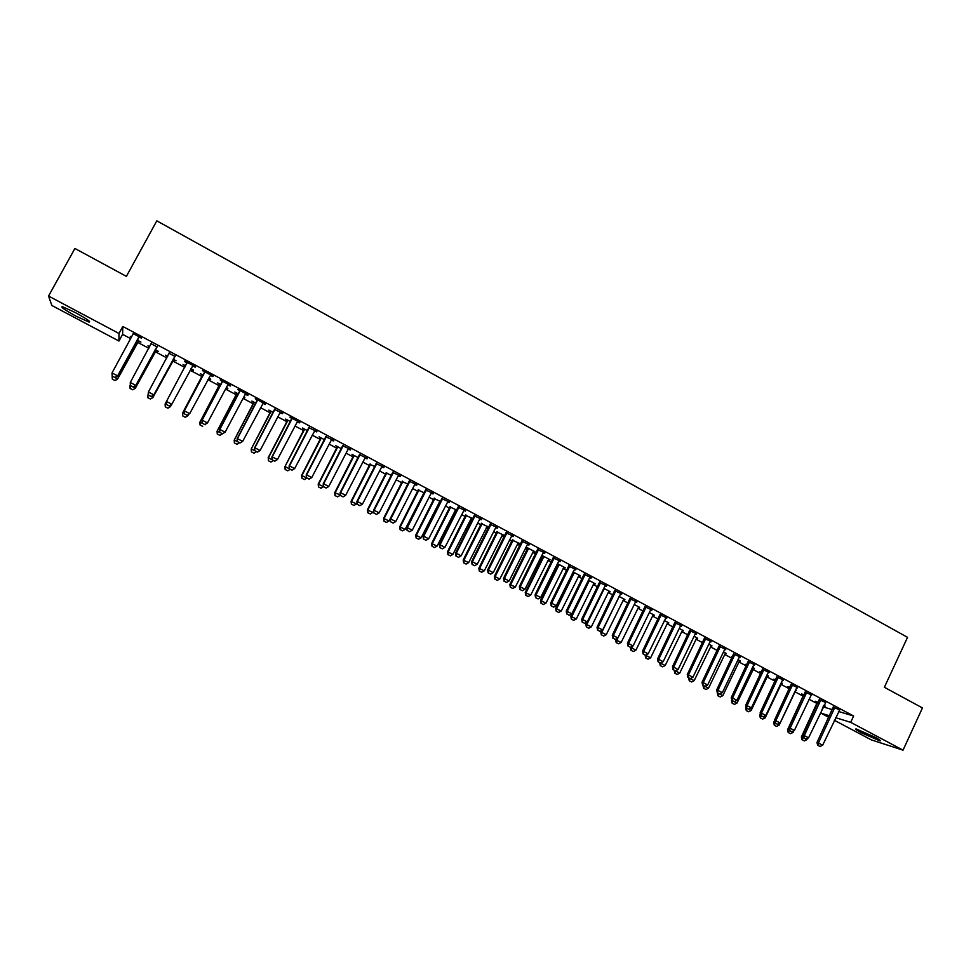 <?xml version="1.0" encoding="UTF-8"?>
<svg xmlns="http://www.w3.org/2000/svg" width="971" height="971" viewBox="0 0 971 971"><rect width="100%" height="100%" fill="white"/><g stroke="black" fill="none" stroke-linecap="round" stroke-linejoin="round"><path stroke-width="1.46" d="M75.337 312.565C86.807 318.889 91.359 322.056 89.016 322.069L76.187 316.243C64.754 309.955 60.166 306.775 62.447 306.702L75.337 312.565M874.628 737.013C879.726 739.768 881.474 741.067 879.884 740.873L861.544 732.85C856.41 730.083 854.65 728.784 856.24 728.966L874.628 737.013M838.398 711.452L853.63 716.003L122.819 326.474L122.601 334.352L130.684 338.648M137.554 342.302L148.83 348.298M155.154 351.66L166.854 357.874M172.644 360.957L184.769 367.402M190.122 370.242L202.138 376.627M207.891 379.685L219.337 385.778M225.539 389.08L236.439 394.869M243.09 398.401L253.431 403.9M260.519 407.674L270.326 412.881M277.852 416.887L287.113 421.802M295.075 426.038L303.802 430.675M312.189 435.129L320.394 439.499M329.193 444.172L336.888 448.262M346.101 453.166L353.274 456.977M362.899 462.087L369.575 465.643M379.588 470.971L385.766 474.249M396.192 479.795L401.873 482.818M412.687 488.559L417.882 491.326M429.085 497.273L433.794 499.786M439.098 502.602L439.924 503.039M445.373 505.94L449.609 508.185M454.926 511.013L456.127 511.656M461.577 514.557L465.34 516.548M470.656 519.376L472.222 520.213M477.671 523.114L480.973 524.862M486.289 527.69L488.219 528.722M493.681 531.623L496.521 533.128M501.849 535.956L504.131 537.169M509.593 540.082L511.972 541.345M517.3 544.173L519.934 545.581M525.408 548.481L527.338 549.513M532.678 552.353L535.652 553.931M541.126 556.844L542.619 557.633M547.96 560.473L551.285 562.245M556.759 565.158L557.803 565.705M563.144 568.545L566.809 570.499M572.295 573.412L572.914 573.74M578.255 576.58L582.26 578.704M593.281 584.566L597.602 586.872M608.21 592.504L612.871 594.98M623.066 600.406L628.043 603.052M637.826 608.247L643.13 611.062M652.512 616.051L658.132 619.037M667.113 623.819L673.037 626.975M681.63 631.538L687.869 634.852M696.061 639.209L702.616 642.693M710.42 646.844L717.266 650.485M724.694 654.43L731.843 658.229M738.895 661.979L746.335 665.936M753.011 669.48L760.742 673.595M767.054 676.945L775.076 681.205M781.012 684.373L789.314 688.779M794.897 691.753L803.32 696.231M809.013 699.254L817.048 703.526M823.105 706.742L820.798 713.09L829.477 715.773M122.601 334.352L118.96 341.039L51.827 305.464L48.55 296.046L118.996 333.49L118.96 341.039M48.55 296.046L74.913 248.467L126.388 276.371L156.816 220.842L907.533 637.34L884.375 687.286L922.45 707.932L903.042 750.158L871.339 739.89L834.295 720.251M828.749 717.314L820.798 713.09M155.967 350.592L158.552 351.441L155.178 349.645M149.461 347.133L147.993 345.822L149.68 346.72M156.95 346.829L151.173 343.758M193.472 370.012L190.959 368.677M193.253 370.424L190.838 369.138M185.267 366.176L183.058 364.477L185.619 365.836M195.402 366.771L184.721 361.078M195.183 367.196L192.707 365.873M186.99 362.838L184.514 361.515M227.857 388.315L226.377 387.526M227.651 388.716L226.158 387.927M219.774 384.528L217.686 382.89L221.012 384.674M230.661 385.548L220.235 379.989L222.371 381.676M230.443 385.973L227.639 385.159L207.466 422.943L204.82 424.582L202.162 423.186L205.233 424.764L205.573 424.133M253.868 402.662L251.89 401.096L255.968 403.268M265.484 404.106L255.3 398.668L257.315 400.295M265.265 404.519L262.947 403.293M287.537 420.577L285.68 419.071L290.487 421.632M299.881 422.421L289.928 417.117L291.822 418.671M299.651 422.846L297.114 422.154L277.415 459.586L272.232 456.868L292.235 418.355M320.818 438.273L319.071 436.829L324.593 439.766M333.842 440.518L325.904 436.816M333.623 440.931L331.208 440.312L311.752 477.574L306.63 474.892L326.402 436.549M353.687 455.751L352.048 454.379L358.275 457.681M367.402 458.397L359.573 454.756M367.184 458.81L364.89 458.251L345.652 495.344L340.603 492.685L360.132 454.525M386.179 473.035L391.544 475.389M400.55 476.057L392.83 472.464M400.331 476.47L398.159 475.96L379.151 512.882L374.151 510.273L393.461 472.282M418.283 490.112L424.412 492.867M433.297 493.499L425.686 489.967M433.078 493.911L431.027 493.462L412.238 530.227L407.298 527.629L426.39 489.821M456.686 510.54L455.885 509.617M450.01 506.983L456.892 510.151M465.655 510.734L458.142 507.263M465.437 511.147L463.835 510.285M488.413 527.411L486.932 526.622M481.373 523.66L488.983 527.217M497.625 527.763L490.221 524.34M497.419 528.175L495.586 527.848L477.234 564.272L472.404 561.748L491.059 524.267M519.509 543.457L512.372 540.155M519.315 543.845L517.931 543.117M529.207 544.597L521.913 541.223M529.013 544.998L527.289 544.731L509.144 580.986L504.374 578.498L522.811 541.187M550.047 559.709L541.854 555.4M549.865 560.097L548.894 559.09M543.007 556.444L541.684 555.74M560.437 561.226L553.227 557.9M560.231 561.639L558.616 561.408L540.677 597.505L535.968 595.041L554.198 557.912M580.245 575.767L573.036 571.931M580.063 576.155L578.874 575.524M591.29 577.66L584.19 574.395M591.096 578.073L589.579 577.903L571.846 613.83L567.198 611.402L585.21 574.431M610.104 591.655L603.828 588.317M609.909 592.031L609.12 591.133M621.792 593.912L614.777 590.684M621.586 594.313L620.505 593.73M639.61 607.348L634.257 604.508M639.428 607.737L638.433 607.203M651.929 609.97L645.011 606.79M651.735 610.371L650.436 610.298L633.08 645.921L628.54 643.542L646.164 606.899M668.801 622.872L664.346 620.505M668.618 623.248L667.999 622.447M681.727 625.846L674.906 622.714M681.533 626.246L680.331 626.222L663.169 661.688L658.678 659.333L676.107 622.848M697.651 638.226L694.083 636.321M697.469 638.602L696.947 637.85M711.185 641.54L704.461 638.445M710.99 641.928L709.886 641.965L692.918 677.26L688.475 674.942L705.711 638.627M726.199 653.41L723.48 651.966M726.017 653.786L725.568 653.082M740.303 657.051L733.663 654.005M740.12 657.452L739.101 657.513L722.327 692.675L717.933 690.369L734.974 654.211M754.418 668.424L752.549 667.429M754.236 668.788L753.593 668.449M746.845 664.856L745.801 664.31L746.954 664.613M769.105 672.393L762.551 669.395M768.911 672.782L767.988 672.903L751.396 707.895L747.051 705.626L763.91 669.626M782.323 683.268L781.279 682.71M782.153 683.645L781.873 683.026M775.574 680.149L773.814 679.202L775.756 679.773M797.567 687.553L791.11 684.604M797.385 687.953L796.548 688.111L780.138 722.958L775.841 720.713L792.518 684.871M803.672 695.09L801.512 693.937L804.158 694.884M825.726 702.555L819.342 699.642M825.544 702.943L808.552 737.839L804.304 735.617L820.811 699.933M823.639 707.022L832.341 709.631M839.684 709.995L833.336 707.094M839.502 710.384L822.643 745.23L818.419 743.009L834.829 707.41M823.614 705.662L825.423 706.196L823.772 705.322M817.4 702.397L815.252 701.244L818.25 702.373M811.683 695.078L805.262 692.141M796.171 690.636L795.528 690.284M789.824 687.723L787.699 686.594L789.993 687.347M783.379 679.991L776.873 677.018M783.196 680.392L782.31 680.525L765.803 715.445L761.482 713.187L778.257 677.273M768.413 675.865L766.956 675.088M768.231 676.241L767.915 675.598M761.252 672.527L759.844 671.774L761.398 672.199M754.746 664.747L748.143 661.724M754.564 665.135L753.593 665.232L736.904 700.309L732.535 698.015L749.491 661.943M740.339 660.935L738.057 659.722M740.169 661.312L739.768 660.632M732.352 657.161L731.685 656.797L732.437 656.991M725.786 649.32L719.098 646.249M725.604 649.708L724.536 649.757L707.665 684.992L703.247 682.674L720.385 646.443M711.961 645.836L708.818 644.161M711.779 646.213L711.015 645.8M696.498 633.711L689.726 630.604M696.304 634.112L695.151 634.112L678.086 669.492L673.619 667.162L690.951 630.762M683.268 630.567L679.251 628.443M683.086 630.956L682.225 630.495M666.871 617.932L660.001 614.777M666.676 618.333L665.742 617.823M654.248 615.141L649.344 612.531M654.066 615.517L653.41 614.692M636.903 601.959L629.936 598.767M636.709 602.36L635.41 602.154L617.908 637.971L613.332 635.568L631.053 598.852M624.899 599.52L619.085 596.437M624.717 599.908L623.965 599.034M606.584 585.816L599.532 582.564M606.39 586.217L604.933 586.071L587.285 621.926L582.661 619.498L600.588 582.612M595.211 583.729L588.475 580.148M595.029 584.117L594.191 583.195M575.912 569.467L568.751 566.166M575.706 569.88L574.468 569.212M565.195 567.756L557.5 563.666M565.001 568.144L564.078 567.173M558.191 564.527L557.305 564.054M544.865 552.936L537.618 549.586M544.67 553.336L543.007 553.094L524.959 589.276L520.225 586.787L538.553 549.574M534.827 551.601L526.064 547.183M534.633 551.989L533.297 551.285M527.726 548.324L525.966 547.377M513.465 536.21L506.109 532.812M513.258 536.611L511.486 536.308L493.232 572.647L488.437 570.147L506.983 532.751M504.107 535.264L504.847 535.749M503.913 535.652L502.796 534.572M496.909 531.926L504.884 535.676M481.689 519.279L474.224 515.819M481.47 519.679L479.589 519.327L461.128 555.837L456.285 553.288L475.037 515.735M472.78 519.097L471.615 517.98M465.74 515.346L472.986 518.708M449.524 502.141L441.963 498.633M449.306 502.553L447.655 501.667M440.506 501.922L440.069 501.194M434.195 498.572L440.7 501.534M416.972 484.796L409.301 481.24M416.753 485.209L414.641 484.735L395.743 521.585L390.779 518.975L409.98 481.07M407.82 484.541L389.019 520.954L386.47 522.434L383.946 521.16L386.47 522.434M402.285 481.592L408.026 484.153M384.018 467.245L376.25 463.64M383.812 467.67L381.579 467.136L362.45 504.143L357.425 501.509L376.845 463.434M369.987 464.417L374.952 466.565M350.677 449.488L342.787 445.81M350.458 449.901L348.104 449.306L328.756 486.483L323.659 483.813L343.321 445.568M337.301 447.036L335.614 445.628L341.476 448.748M316.91 431.5L308.912 427.774M316.692 431.913L314.568 430.784M304.226 429.449L302.418 427.98L307.589 430.723M282.731 413.294L274.623 409.507M282.512 413.707L279.903 412.991L260.094 450.508L254.875 447.777L274.999 409.167M270.751 411.643L268.833 410.114L273.288 412.469M248.127 394.857L237.822 389.359L239.898 391.01M247.908 395.282L245.165 394.493L225.114 432.192L219.834 429.425L240.201 390.633M244.898 397.37L243.915 396.848M244.692 397.782L243.697 397.248M236.875 393.619L234.836 392.017L238.55 393.995M213.086 376.19L202.538 370.57L204.735 372.281M212.867 376.614L210.416 375.304M210.719 379.188L208.729 378.132M210.501 379.588L208.51 378.532M202.575 375.376L200.414 373.714L203.376 375.279M174.877 356.381L169.136 353.323M173.457 359.889L176.079 360.763L173.129 359.197M167.485 356.721L165.58 355.18L167.704 356.308M138.902 337.216L141.523 338.066L133.136 333.599M138.38 341.234L140.929 342.071L137.117 340.044M131.328 337.483L130.308 336.415L131.546 337.071M122.819 326.474L118.996 333.49M853.63 716.003L850.681 722.327L903.042 750.158M835.509 717.642L850.681 722.327M817.922 745.4L820.022 746.505L817.922 745.4L818.419 743.009L816.975 742.512L833.409 706.657M820.022 746.505L822.643 745.23M816.975 742.512L817.679 745.315M805.833 739.101L806.877 739.647L807.471 738.373M802.034 739.744L804.328 740.909L802.034 739.744L801.366 736.989L803.575 737.911M817.473 701.96L801.366 736.989M803.223 736.455L802.264 739.829M806.877 739.647L804.328 740.909M803.818 738.021L805.93 739.137L803.818 738.021L804.304 735.617L802.896 735.132L819.415 699.193M805.93 739.137L808.552 737.839M802.896 735.132L803.575 737.948M789.629 730.605L791.766 731.721L789.629 730.605L790.115 728.189L788.719 727.704L805.335 691.692M811.307 694.872L794.387 730.423L790.115 728.189L806.707 692.42M791.766 731.721L794.387 730.423M788.719 727.704L789.399 730.52L788.209 732.51L790.515 733.675L788.428 732.595M791.656 731.685L793.064 732.413L793.877 730.665M803.745 694.666L787.542 729.767L789.192 729.634M788.209 732.51L787.542 729.767M793.064 732.413L790.515 733.675M777.419 724.232L779.167 725.143L795.747 690.405M774.3 725.252L776.618 726.417L774.3 725.252L773.656 722.497L777.516 724.257L775.149 723.055L774.482 720.239L791.183 684.154M774.555 720.579L773.656 722.497M775.076 722.764L774.53 725.325M779.167 725.143L776.618 726.417M774.482 720.239L775.841 720.713L775.368 723.14M777.516 724.257L780.138 722.958M761.033 715.639L763.182 716.768L761.033 715.639L761.482 713.187L760.147 712.738L776.946 676.569M763.182 716.768L765.803 715.445M760.147 712.738L760.803 715.554M763.085 716.732L765.197 717.836L781.582 683.353M760.329 717.933L762.648 719.11L760.329 717.933L759.686 715.19L760.863 715.591M760.378 713.721L759.686 715.19M760.985 715.651L760.548 718.018M765.197 717.836L762.648 719.11M748.677 709.182L751.153 710.481L767.612 675.925M746.274 710.59L748.605 711.767L746.274 710.59L745.643 707.835L746.796 708.223M746.116 706.839L745.643 707.835M746.917 708.284L746.481 710.663M751.153 710.481L748.605 711.767M746.602 708.09L748.775 709.218L746.602 708.09L747.051 705.626L745.74 705.189L762.623 668.934M748.775 709.218L751.396 707.895M745.74 705.189L746.383 708.005M734.185 701.596L737.025 703.089L753.872 668.133M732.134 703.198L734.477 704.388L732.134 703.198L731.515 700.443L732.656 700.819M732.765 700.88L732.352 703.271M737.025 703.089L734.477 704.388M732.098 700.492L734.282 701.632L732.098 700.492L732.535 698.015L731.248 697.591L748.228 661.263M734.282 701.632L736.904 700.309M731.248 697.591L731.879 700.419M719.608 693.974L722.825 695.661L739.465 660.96M717.933 695.77L720.276 696.96L717.933 695.77L717.314 693.015L718.431 693.379M718.54 693.44L718.127 695.843M722.825 695.661L720.276 696.96M717.508 692.857L719.705 694.01L717.508 692.857L717.933 690.369L716.671 689.956L733.736 653.556M719.705 694.01L722.327 692.675M716.671 689.956L717.302 692.784M702.834 685.174L705.043 686.327L702.834 685.174L703.247 682.674L702.021 682.285L719.183 645.8M705.043 686.327L707.665 684.992M702.021 682.285L702.628 685.113M688.075 677.455L690.296 678.62L688.075 677.455L688.475 674.942L687.274 674.566L704.533 637.996M690.296 678.62L692.918 677.26M687.274 674.566L687.881 677.394M673.243 669.687L675.464 670.852L673.243 669.687L673.619 667.162L672.454 666.798L689.798 630.143M675.464 670.852L678.086 669.492M672.454 666.798L673.037 669.626M658.314 661.87L660.559 663.047L658.314 661.87L658.678 659.333L657.537 658.981L674.979 622.253M660.559 663.047L663.169 661.688M657.537 658.981L658.12 661.821M643.3 654.017L645.557 655.194L643.3 654.017L643.652 651.456L642.535 651.128L660.086 614.315M666.045 617.495L648.179 653.823L643.652 651.456L661.178 614.898M645.557 655.194L648.179 653.823M642.535 651.128L643.105 653.956M628.188 646.116L630.47 647.305L628.188 646.116L628.54 643.542L627.448 643.227L645.096 606.329M630.47 647.305L633.08 645.921M627.448 643.227L628.006 646.055M613.004 638.165L615.286 639.355L613.004 638.165L613.332 635.568L612.276 635.277L630.021 598.294M615.286 639.355L617.908 637.971M612.276 635.277L612.822 638.117M597.723 630.167L600.017 631.368L597.723 630.167L598.051 627.557L597.019 627.278L614.849 590.222M620.821 593.402L602.639 629.973L598.051 627.557L615.869 590.756M600.017 631.368L602.639 629.973M597.019 627.278L597.553 630.118M582.357 622.12L584.663 623.333L582.357 622.12L582.661 619.498L581.665 619.243L599.605 582.09M584.663 623.333L587.285 621.926M581.665 619.243L582.187 622.083M566.894 614.036L569.224 615.25L566.894 614.036L567.198 611.402L566.227 611.147L584.263 573.922M569.224 615.25L571.846 613.83M566.227 611.147L566.736 613.988M551.346 605.892L553.688 607.118L551.346 605.892L551.625 603.246L550.691 603.015L568.836 565.705M574.796 568.872L556.31 605.698L551.625 603.246L569.746 566.19M553.688 607.118L556.31 605.698M550.691 603.015L551.188 605.855M535.701 597.711L538.055 598.937L535.701 597.711L535.968 595.041L535.07 594.822L553.312 557.439M538.055 598.937L540.677 597.505M535.07 594.822L535.555 597.675M519.971 589.47L522.337 590.708L519.971 589.47L520.225 586.787L519.351 586.593L537.691 549.113M522.337 590.708L524.959 589.276M519.351 586.593L519.825 589.433M504.143 581.192L506.522 582.43L504.143 581.192L504.374 578.498L503.536 578.315L521.985 540.75M506.522 582.43L509.144 580.986M503.536 578.315L503.998 581.156M488.219 572.854L490.61 574.104L488.219 572.854L488.437 570.147L487.636 569.977L506.194 532.326M490.61 574.104L493.232 572.647M487.636 569.977L488.085 572.829M472.197 564.467L474.613 565.729L472.197 564.467L472.404 561.748L471.627 561.602L490.294 523.867M474.613 565.729L477.234 564.272M471.627 561.602L472.076 564.442M456.091 556.043L458.506 557.305L456.091 556.043L456.285 553.288L455.533 553.167L474.309 515.346M458.506 557.305L461.128 555.837M455.533 553.167L455.957 556.019M439.875 547.559L442.315 548.833L439.875 547.559L440.057 544.792L439.341 544.682L458.227 506.777M464.174 509.945L444.936 547.353L440.057 544.792L458.919 507.153M442.315 548.833L444.936 547.353M439.341 544.682L439.754 547.535M423.562 539.014L426.014 540.301L423.562 539.014L423.732 536.235L423.053 536.15L442.048 498.159M447.983 501.327L428.636 538.808L423.732 536.235L442.703 498.511M426.014 540.301L428.636 538.808M423.053 536.15L423.453 539.002M407.152 530.433L409.616 531.72L407.152 530.433L407.298 527.629L406.655 527.569L425.759 489.481M409.616 531.72L412.238 530.227M406.655 527.569L407.043 530.421M390.645 521.791L393.134 523.09L390.645 521.791L390.172 518.927L409.386 480.766M393.134 523.09L395.743 521.585M390.172 518.927L390.548 521.779M374.041 513.101L376.53 514.399L374.041 513.101L373.58 510.236L392.903 471.979M376.53 514.399L379.151 512.882M373.58 510.236L373.944 513.089M357.328 504.35L359.84 505.673L357.328 504.35L356.891 501.497L376.335 463.155M359.84 505.673L362.45 504.143M356.891 501.497L357.231 504.35M340.518 495.55L343.042 496.873L340.518 495.55L340.093 492.698L359.646 454.27M343.042 496.873L345.652 495.344M340.093 492.698L340.433 495.55M321.037 488.219L318.488 486.932L320.964 488.231L323.513 486.702L326.135 488.025L323.598 486.702L323.197 483.849L342.872 445.325M326.135 488.025L328.756 486.483M323.197 483.849L323.513 486.702M306.569 477.793L309.13 479.128L306.569 477.793L306.205 474.94L325.989 436.331M309.13 479.128L311.752 477.574M306.205 474.94L306.508 477.793M289.443 468.823L292.028 470.17L289.443 468.823L289.091 465.983L308.996 427.276M314.92 430.432L294.638 468.605L289.479 465.91L309.373 427.483M292.028 470.17L294.638 468.605M289.091 465.983L289.382 468.835L285.256 466.65L285.158 469.503L287.732 470.814L285.219 469.491M271.88 456.965L272.159 459.817L274.805 461.164L272.208 459.805L271.88 456.965L291.907 418.173M274.805 461.164L277.415 459.586M254.875 450.726L257.485 452.098L254.875 450.726L254.56 447.886L274.708 409.009M257.485 452.098L260.094 450.508M254.56 447.886L254.815 450.75L251.477 448.978L251.428 451.867L254.026 453.19L251.477 451.855M237.422 441.599L240.043 442.97L237.422 441.599L237.13 438.758L257.4 399.797M263.311 402.941L242.665 441.38L237.41 438.625L257.655 399.931M240.043 442.97L242.665 441.38M237.13 438.758L237.373 441.623L234.436 440.057L234.46 442.958L237.021 444.293L234.412 442.97L234.181 440.179L254.196 402.322M219.871 432.411L222.468 433.819L219.871 432.411L219.604 429.57L239.983 390.512M222.468 433.819L225.114 432.192M219.604 429.57L219.822 432.435M202.199 423.162L201.956 420.334L222.456 381.178M204.857 424.558L207.466 422.943L202.15 420.152L222.638 381.275M201.956 420.334L202.162 423.186L200.038 422.057L200.099 424.982L202.684 426.342L200.062 425.019L199.856 422.227L220.029 384.14M184.417 413.852L187.087 415.26L184.417 413.852L184.199 411.024L204.832 371.784M210.731 374.927L189.697 413.634L184.344 410.83L204.966 371.857M188.617 414.362L187.901 415.697L187.087 415.272L189.697 413.634L187.063 415.285M184.199 411.024L184.393 413.889L182.682 412.966L182.73 415.952L185.364 417.287L182.754 415.916M186.796 363.64L187.087 362.341M166.502 404.531L169.197 405.939L166.502 404.531L166.32 401.666L187.185 362.389M192.974 365.472L171.697 404.482L169.197 405.939L170.471 406.582L171.551 404.567M165.288 406.837L167.91 408.208L165.288 406.837L165.106 404.045L166.502 404.506L166.429 401.448L171.818 404.264L169.209 405.902M169.039 353.832L169.221 352.825M148.502 395.112L151.209 396.52L148.502 395.112L148.405 392.005L169.282 352.849M175.12 355.956L153.746 395.076L151.209 396.52L152.933 397.394L173.688 359.488M175.253 356.029L153.746 395.076M147.738 397.661L150.384 399.032L147.738 397.661L148.405 392.005L153.831 394.845L151.221 396.484M151.124 343.989L151.258 343.249M130.078 388.424L132.736 389.808L130.078 388.424L129.968 385.378L133.124 387.016L130.393 385.584L130.272 382.501L151.27 343.261M157.144 346.38L135.685 385.621L133.112 387.053M157.326 346.477L135.685 385.621M130.393 385.584L130.272 382.501L135.722 385.353L133.124 387.016M704.946 686.303L708.539 688.184L725.276 653.41M703.635 688.293L705.99 689.483L703.635 688.293L703.04 685.538L704.121 685.89M704.23 685.951L703.841 688.366M708.539 688.184L705.99 689.483M690.211 678.583L694.18 680.659L711.306 645.484M689.264 680.78L691.619 681.982L689.264 680.78L688.682 678.025L689.738 678.365M689.847 678.426L689.459 680.853M694.18 680.659L691.619 681.982M674.323 670.293L679.736 673.109L696.644 638.178M674.809 673.231L677.175 674.432L674.809 673.231L674.238 670.463M675.379 670.827L675.003 673.291M679.736 673.109L677.175 674.432M659.795 662.695L665.208 665.499L682.516 630.179M660.28 665.633L662.659 666.834L660.28 665.633L659.71 662.865M661.033 662.792L660.474 665.693M665.208 665.499L662.659 666.834M645.193 655.049L650.606 657.853L667.696 622.787M645.666 657.986L648.045 659.2L645.666 657.986L645.108 655.231M646.662 654.624L645.849 658.047M650.606 657.853L648.045 659.2M630.555 647.244L635.908 650.169L653.095 615.019M630.968 650.303L633.359 651.517L630.968 650.303L630.422 647.536M632.206 646.383L631.15 650.364M635.908 650.169L633.359 651.517M616.075 638.942L615.65 639.804L621.137 642.438L638.736 606.875M616.184 642.571L618.588 643.785L616.184 642.571L615.65 639.804M617.677 638.093L616.367 642.632M621.137 642.438L618.588 643.785M601.51 630.58L600.794 632.036L606.28 634.658L623.661 599.362M601.316 634.803L603.731 636.017L601.316 634.803L600.794 632.036M619.146 596.461L601.802 632.327L601.486 634.852M606.28 634.658L603.731 636.017M586.872 622.144L585.853 624.219L591.339 626.841L608.817 591.46M586.375 626.987L588.778 628.213L586.375 626.987L585.853 624.219M604.278 588.547L586.836 624.487L586.533 627.035M591.339 626.841L588.778 628.213M588.329 580.44L570.827 616.354L576.313 618.976L593.876 583.522M571.336 619.122L573.752 620.348L571.336 619.122L570.827 616.354M589.324 580.597L571.785 616.609L571.494 619.17M576.313 618.976L573.752 620.348M573.375 572.113L555.715 608.453L561.202 611.062L579.177 575.196M556.213 611.22L558.641 612.446L556.213 611.22L555.715 608.453M574.274 572.587L556.65 608.683L556.371 611.257M561.202 611.062L558.641 612.446M558.264 564.078L540.519 600.491L545.993 603.112L563.763 567.501M541.005 603.27L543.444 604.508L541.005 603.27L540.519 600.491M559.15 564.539L541.417 600.721L541.15 603.307M545.993 603.112L543.444 604.508M543.08 555.995L525.238 592.492L530.7 595.114L548.566 559.417M525.712 595.272L528.151 596.51L525.712 595.272L525.238 592.492M543.93 556.444L526.1 592.698L525.845 595.308M530.7 595.114L528.151 596.51M527.811 547.875L509.86 584.445L515.322 587.067L533.613 550.958M510.321 587.224L512.773 588.475L510.321 587.224L509.86 584.445M528.625 548.312L510.697 584.639L510.455 587.261M515.322 587.067L512.773 588.475M512.445 539.694L494.397 576.361L499.859 578.971L518.247 542.789M494.846 579.141L497.31 580.379L494.846 579.141L494.397 576.361M513.234 540.119L495.198 576.531L494.979 579.165M499.859 578.971L497.31 580.379M496.994 531.477L478.849 568.217L484.298 570.827L502.468 534.9M479.273 570.997L481.75 572.247L479.273 570.997L478.849 568.217M497.747 531.877L479.613 568.375L479.407 571.021M484.298 570.827L481.75 572.247M481.446 523.211L463.203 560.036L468.653 562.634L487.248 526.294M463.628 562.816L466.104 564.066L463.628 562.816L463.203 560.036M482.174 523.6L463.944 560.17L463.75 562.84M468.653 562.634L466.104 564.066M465.813 514.897L447.461 551.795L452.911 554.392L471.287 518.32M447.874 554.575L450.362 555.837L447.874 554.575L447.461 551.795M466.505 515.261L448.177 551.916L447.995 554.599M452.911 554.392L450.362 555.837M450.095 506.534L431.634 543.517L437.084 546.115L455.557 509.957M432.034 546.297L434.535 547.559L432.034 546.297L431.634 543.517M450.75 506.886L432.313 543.614L432.144 546.309M437.084 546.115L434.535 547.559M434.268 498.111L415.709 535.179L421.159 537.776L439.729 501.534M416.098 537.97L418.598 539.233L416.098 537.97L415.709 535.179M434.899 498.451L416.365 535.264L416.207 537.983M421.159 537.776L418.598 539.233M418.367 489.651L399.7 526.804L405.138 529.389L423.817 493.074M400.076 529.583L402.589 530.858L400.076 529.583L399.7 526.804M418.962 489.967L400.307 526.865L400.173 529.596M405.138 529.389L402.589 530.858M402.358 481.143L383.594 518.368L389.019 520.954M402.916 481.434L384.164 518.417L384.043 521.16M383.946 521.16L383.594 518.368M386.264 472.574L367.378 509.884L372.803 512.47L373.653 510.831M367.73 512.676L370.254 513.95L367.73 512.676L367.378 509.884M386.786 472.853L367.924 509.921L367.815 512.676M372.803 512.47L370.254 513.95M370.06 463.956L351.077 501.352L356.503 503.937L357.061 502.869M351.405 504.143L353.954 505.43L351.405 504.143L351.077 501.352M370.558 464.223L351.587 501.364L351.502 504.143M356.503 503.937L353.954 505.43M353.772 455.29L334.679 492.77L340.348 494.87M334.995 495.562L337.544 496.849L334.995 495.562L334.679 492.77M354.233 455.533L335.153 492.77L335.08 495.562M340.093 495.356L337.544 496.849M337.386 446.575L318.185 484.141L323.513 486.677M337.811 446.794L318.622 484.116L318.561 486.92M318.488 486.932L318.185 484.141M301.872 478.242L304.445 479.54L301.872 478.242L301.58 475.45L306.496 477.768M320.891 437.8L301.58 475.45M321.292 438.006L301.981 475.414L301.945 478.242M306.97 478.035L304.445 479.54M304.311 428.976L284.879 466.711L304.663 429.17M285.158 469.503L284.879 466.711M290.256 469.296L287.732 470.814M268.348 460.715L270.933 462.026L268.348 460.715L268.421 457.839L272.147 459.793M287.622 420.103L268.081 457.924M287.938 420.273L268.421 457.839L268.397 460.703M273.458 460.497L270.933 462.026M270.836 411.17L251.186 449.075L271.115 411.328M251.428 451.867L251.186 449.075M256.55 451.649L254.026 453.19M253.953 402.188L234.181 440.179M239.534 442.752L237.021 444.293M217.286 434.025L219.871 435.372L217.286 434.025L217.067 431.233L219.822 432.411M236.96 393.146L217.067 431.233M237.167 393.255L217.286 431.088L217.322 434.001M222.42 433.794L219.907 435.348M219.859 384.055L199.856 422.227M187.901 415.697L185.34 417.312L187.901 415.697M202.66 374.903L182.536 413.161L202.793 374.976M182.73 415.952L182.536 413.161M170.471 406.582L167.91 408.208L170.471 406.582M166.332 401.763L165.216 403.827L165.301 406.8M185.449 365.751L185.327 366.358M152.848 397.625L150.396 398.996L152.848 397.625L173.809 359.561M148.393 393.243L147.75 397.625M133.136 387.041L135.285 388.157L156.161 350.167M135.236 388.412L132.748 389.772L135.236 388.412L156.331 350.252M130.345 384.686L130.09 388.388M112.163 376.044L114.906 377.525L112.163 376.044L112.017 372.937L133.051 334.109M139.059 336.743L117.503 376.093L114.906 377.525M139.278 336.864L117.503 376.093M112.017 372.937L117.503 375.813L114.906 377.476M114.93 377.513L117.515 378.872L138.525 340.785M117.527 379.139L114.991 380.535L112.308 379.091L114.991 380.535L117.527 379.139L138.732 340.894M112.308 379.091L112.175 376.093M834.757 707.859L833.288 707.422M834.599 708.369L833.13 707.932M817.351 702.713L817.995 702.907M820.738 700.394L819.293 699.97M820.58 700.904L819.136 700.479M806.634 692.881L805.214 692.469M806.476 693.391L805.056 692.991M792.445 685.32L791.049 684.931M792.287 685.842L790.892 685.441M778.184 677.734L776.812 677.345M778.026 678.244L776.654 677.867M763.837 670.087L762.49 669.723M763.679 670.609L762.332 670.245M749.418 662.404L748.095 662.052M749.248 662.926L747.937 662.574M734.901 654.672L733.615 654.345M734.744 655.194L733.457 654.867M720.312 646.904L719.05 646.589M720.154 647.426L718.88 647.111M705.638 639.088L704.4 638.784M705.468 639.61L704.242 639.306M690.879 631.223L689.665 630.944M690.709 631.745L689.507 631.466M676.034 623.321L674.857 623.054M675.865 623.843L674.687 623.576M661.105 615.371L659.952 615.116M660.935 615.893L659.782 615.638M646.079 607.373L644.962 607.13M645.921 607.895L644.793 607.652M630.98 599.325L629.888 599.107M630.81 599.847L629.718 599.629M615.784 591.23L614.716 591.023M615.614 591.764L614.546 591.557M600.503 583.098L599.471 582.903M600.333 583.62L599.301 583.437M585.137 574.905L584.129 574.735M584.967 575.439L583.959 575.269M569.674 566.663L568.69 566.518M569.504 567.198L568.52 567.052M554.113 558.386L553.179 558.252M553.943 558.92L552.997 558.786M538.468 550.047L537.558 549.938M538.298 550.593L537.388 550.472M522.738 541.672L521.852 541.575M522.556 542.206L521.682 542.109M506.898 533.237L506.049 533.152M506.728 533.771L505.879 533.698M490.974 524.753L490.161 524.692M490.792 525.299L489.979 525.226M474.953 516.22L474.164 516.171M474.77 516.766L473.994 516.718M458.834 507.639L458.081 507.602M458.652 508.173L457.899 508.149M442.618 498.997L441.902 498.985M442.436 499.543L441.72 499.531M426.305 490.306L425.626 490.319M426.123 490.853L425.444 490.865M409.896 481.567L409.24 481.592M409.713 482.114L409.058 482.138M393.376 472.768L392.77 472.816M393.194 473.314L392.575 473.375M603.294 589.385L604.035 589.531M603.537 588.887L604.205 589.009M588.086 581.398L589.069 581.58M588.256 580.876L589.239 581.059M573.072 573.412L574.031 573.57M573.242 572.89L574.201 573.06M557.973 565.377L558.895 565.535M558.143 564.867L559.065 565.013M542.777 557.305L543.675 557.439M542.947 556.784L543.845 556.917M527.508 549.185L528.37 549.295M527.678 548.664L528.54 548.773M512.142 541.017L512.979 541.114M512.312 540.495L513.149 540.58M496.691 532.8L497.492 532.873M496.861 532.278L497.662 532.351M481.143 524.534L481.919 524.595M481.313 524.012L482.089 524.061M465.51 516.22L466.25 516.269M465.679 515.698L466.432 515.735M449.779 507.857L450.495 507.882M449.949 507.323L450.665 507.36M433.964 499.446L434.644 499.458M434.134 498.912L434.814 498.924M418.052 490.986L418.695 490.974M418.222 490.452L418.877 490.44M402.043 482.478L402.662 482.453M402.225 481.944L402.844 481.919M89.016 322.069L89.453 321.28M615.663 591.655L614.594 591.448M600.442 583.34L599.41 583.146M585.125 574.978L584.117 574.808M603.343 589.288L604.083 589.421M588.195 581.119L589.191 581.301M573.23 572.963L574.189 573.121"/></g></svg>

